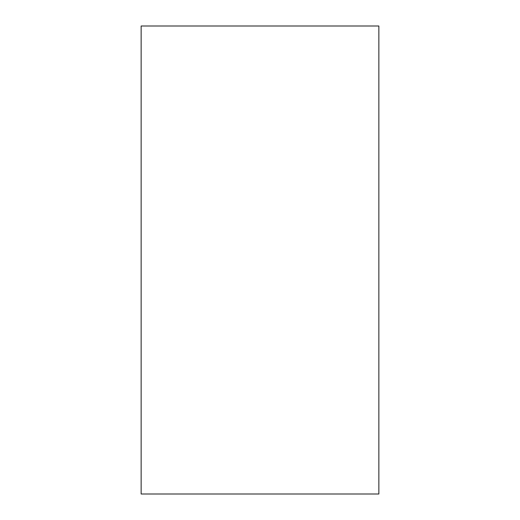 <?xml version="1.0" encoding="UTF-8"?>
<svg xmlns="http://www.w3.org/2000/svg" width="520" height="520" viewBox="0 0 520 520"><rect width="100%" height="100%" fill="white"/><g stroke="black" fill="none" stroke-linecap="round" stroke-linejoin="round"><path stroke-width="0.78" d="M378.859 26L141.141 26L141.141 494L378.859 494L378.859 26"/></g></svg>
